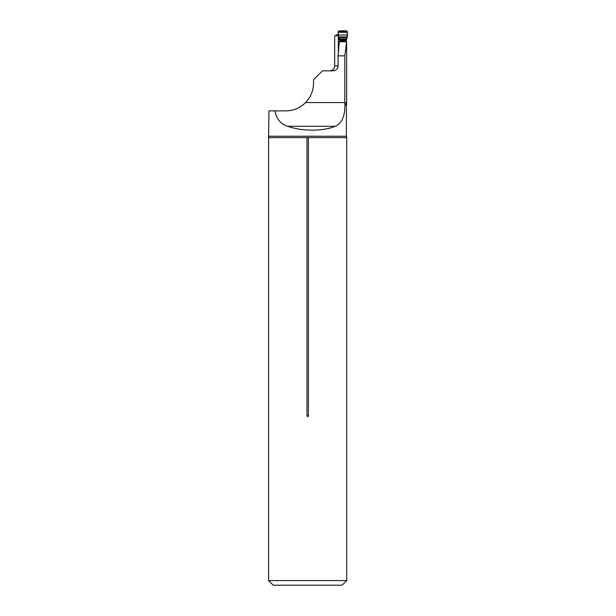 <?xml version="1.0" encoding="UTF-8"?>
<svg xmlns="http://www.w3.org/2000/svg" width="616" height="616" viewBox="0 0 616 616"><rect width="100%" height="100%" fill="white"/><g stroke="black" fill="none" stroke-linecap="round" stroke-linejoin="round"><path stroke-width="0.92" d="M338.338 54.123L338.323 35.728L335.065 35.728L334.688 36.29L334.688 65.912C334.365 68.93 332.725 70.571 329.76 70.84L331.508 70.517M338.323 34.126L335.065 35.728M344.806 102.872L346.631 102.872L346.623 41.749L344.806 55.84L344.806 102.872L345.06 104.435L346.77 104.073L345.06 104.435L344.806 105.544C344.975 116.309 341.772 123.223 335.204 126.288C323.092 131.424 302.34 131.424 287.541 126.288L335.204 126.288M268.938 136.236L346.4 136.236L346.739 137.638L268.599 137.638L268.938 110.88L285.801 110.88C293.501 110.788 300.1 108.016 305.59 102.564C310.757 97.128 313.398 90.66 313.521 83.16C313.359 90.868 310.618 97.436 305.29 102.872C302.41 105.444 300.146 107.084 298.498 107.8L298.521 107.8M334.688 65.912L338.092 65.912C337.714 68.969 335.982 70.617 332.894 70.84L322.453 70.84L313.521 79.772L313.521 83.16M338.092 65.912L338.092 55.84L344.806 55.84M285.801 110.88C289.951 110.926 294.186 109.894 298.498 107.8M274.982 110.88C276.469 118.865 280.657 124.001 287.541 126.288M338.092 55.84L339.285 41.749L346.623 41.749M346.739 137.638L346.739 580.58L268.599 580.58L268.599 137.638M306.976 137.638L306.976 415.8C307.438 416.947 307.908 416.947 308.37 415.8L308.37 137.638M346.739 580.58L342.119 585.2L273.219 585.2L268.599 580.58M346.254 40.564L347.085 37.499L338.6 37.499L339.755 39.57L339.678 41.749L346.107 41.719L346.254 40.564L339.832 40.564M338.338 34.473A1.232 1.224 -90 0 0 338.33 34.511L338.33 35.705M347.085 37.499L347.401 31.724L346.477 30.8L339.147 30.8L338.23 31.724L338.484 37.237M338.6 37.499L338.654 38.723M346.508 38.823L339.424 38.823L338.723 38.215A1.232 1.217 170.8 0 1 338.569 37.799L338.654 38.685A1.232 0.785 176.7 0 1 338.654 38.669L338.584 37.884M339.147 30.8L346.477 30.8C347.493 32.432 347.724 34.488 347.193 36.952L338.438 36.952C337.891 34.473 338.13 32.425 339.147 30.8M305.59 102.564L344.806 102.564M346.631 102.872L346.4 105.544L344.806 105.544M306.976 415.8L308.37 415.8M339.832 40.14L338.646 39.116L338.615 38.154M346.192 41.403L339.77 41.403M347.401 31.724L338.23 31.724M347.385 32.263L338.238 32.263M347.262 35.05L338.361 35.05M347.193 36.952L338.438 36.952M346.338 39.37L339.693 39.37M346.3 39.57L339.755 39.57M346.269 39.863L339.816 39.863M346.254 40.071L339.832 40.071M346.4 105.544L346.4 136.236M338.454 37.091L338.569 37.799"/></g></svg>
